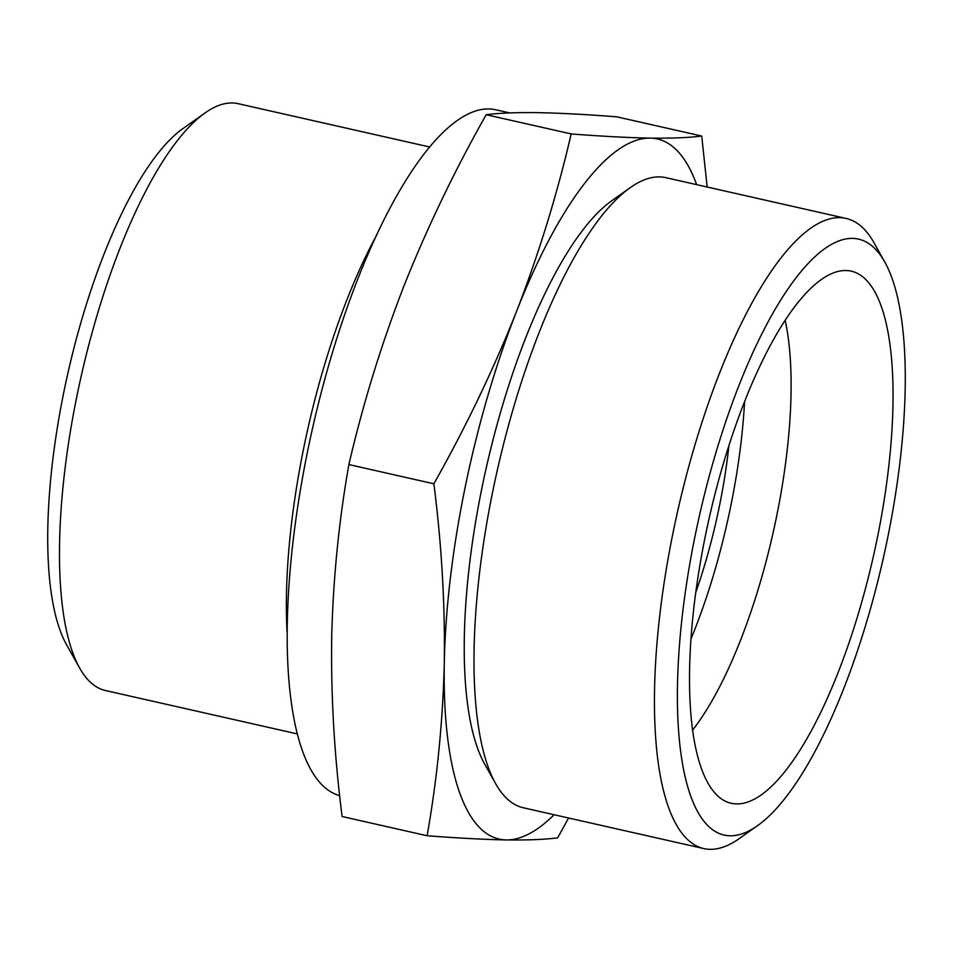 <?xml version="1.0" encoding="UTF-8"?>
<svg xmlns="http://www.w3.org/2000/svg" width="953" height="953" viewBox="0 0 953 953"><rect width="100%" height="100%" fill="white"/><g stroke="black" fill="none" stroke-linecap="round" stroke-linejoin="round"><path stroke-width="1.43" d="M696.631 184.632A358.9 110.905 102.7 0 0 650.244 138.114C671.686 138.388 688.84 137.697 701.718 136.041L707.174 187.014M568.584 818.008L557.66 837.854C544.949 839.51 527.783 840.201 506.186 839.927A358.9 110.905 102.7 0 0 554.11 814.732M571.181 133.932C601.605 136.291 627.967 137.685 650.244 138.114A358.9 110.905 102.7 0 0 516.323 311.988C538.898 253.605 557.183 194.257 571.181 133.932L486.185 114.717C454.402 171.004 426.92 228.279 403.727 286.519C381.152 344.891 362.867 404.239 348.881 464.564C338.863 521.208 333.133 578.828 331.692 637.426C330.882 696.155 334.348 755.848 342.115 816.518L427.111 835.745C437.129 779.101 442.859 721.481 444.289 662.895A358.9 110.905 102.7 0 0 506.186 839.927C484.1 839.498 457.738 838.104 427.111 835.745M701.718 136.041L616.722 116.826C586.298 114.467 559.935 113.073 537.659 112.645C516.216 112.371 499.062 113.062 486.185 114.717M429.851 147.036L238.143 103.674A300.826 92.965 102.7 0 0 205.074 112.93L183.024 128.524A279.598 86.401 102.7 0 0 67.806 373.576A279.598 86.401 102.7 0 0 66.365 644.347L79.552 667.922A300.826 92.965 102.7 0 0 105.402 690.508L297.122 733.87M205.074 112.93A300.826 92.965 102.7 0 0 81.1 376.578A300.826 92.965 102.7 0 0 79.552 667.922M695.666 592.766A215.342 66.543 102.7 0 0 728.878 445.909M690.865 639.237A251.235 77.634 102.7 0 0 744.555 401.892M692.509 730.236A251.235 77.634 102.7 0 0 785.189 320.458M736.55 803.903A272.761 84.293 102.7 0 0 877.332 537.992A272.761 84.293 102.7 0 0 845.645 270.521A272.761 84.293 102.7 0 0 709.08 518.611A272.761 84.293 102.7 0 0 725.578 801.33A272.761 84.293 102.7 0 0 736.55 803.903M729.998 835.805A305.389 94.371 102.7 0 0 757.48 825.679A305.389 94.371 102.7 0 0 883.336 558.029A305.389 94.371 102.7 0 0 884.92 262.266A305.389 94.371 102.7 0 0 709.008 477.024A305.389 94.371 102.7 0 0 729.998 835.805M884.92 262.266L873.972 242.717A323.007 99.815 102.7 0 0 846.204 218.463A323.007 99.815 102.7 0 0 677.595 511.499A323.007 99.815 102.7 0 0 703.695 848.563A323.007 99.815 102.7 0 0 710.116 849.326A323.007 99.815 102.7 0 0 739.194 838.628L757.48 825.679M846.204 218.463L665.813 177.663A323.007 99.815 102.7 0 0 630.314 187.598A323.007 99.815 102.7 0 0 497.204 470.699A323.007 99.815 102.7 0 0 495.536 783.521A323.007 99.815 102.7 0 0 523.304 807.763L703.695 848.563M630.314 187.598L612.029 200.547A305.389 94.371 102.7 0 0 486.173 468.197A305.389 94.371 102.7 0 0 484.589 763.961L495.536 783.521M516.323 311.988A358.9 110.905 102.7 0 0 444.289 662.895C445.111 604.154 441.632 544.461 433.865 483.79C465.648 427.492 493.13 370.229 516.323 311.988M509.7 112.919L496.013 109.821A351.717 108.69 102.7 0 0 312.822 427.051A351.717 108.69 102.7 0 0 339.685 795.648M376.9 234.7A300.826 92.965 102.7 0 0 287.056 631.946M348.881 464.564L433.865 483.79"/></g></svg>
